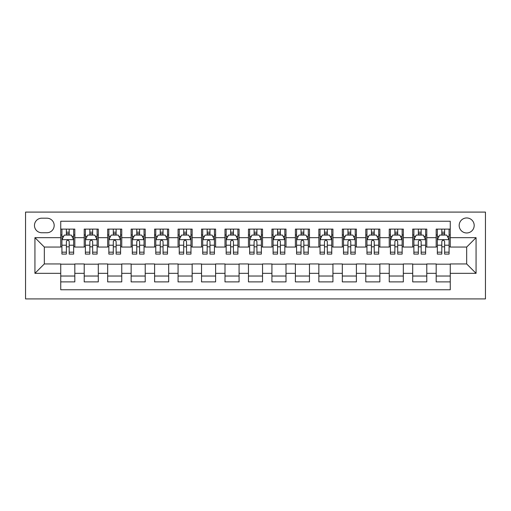<?xml version="1.0" encoding="UTF-8"?>
<svg xmlns="http://www.w3.org/2000/svg" width="511" height="511" viewBox="0 0 511 511"><rect width="100%" height="100%" fill="white"/><g stroke="black" fill="none" stroke-linecap="round" stroke-linejoin="round"><path stroke-width="0.77" d="M466.677 217.954A7.512 7.512 0 0 0 459.172 225.466A7.512 7.512 0 0 0 466.677 232.971A7.512 7.512 0 0 0 474.189 225.466A7.512 7.512 0 0 0 466.677 217.954M25.55 298.909L485.45 298.909L485.45 212.091L25.55 212.091L25.55 298.909M450.255 229.1L436.177 229.1L436.177 237.666L426.787 237.666L426.787 247.056L436.177 247.056L436.177 237.666M426.787 237.666L426.787 229.1L412.709 229.1L412.709 237.666L403.326 237.666L403.326 247.056L412.709 247.056L412.709 237.666M403.326 237.666L403.326 229.1L389.248 229.1L389.248 237.666L379.858 237.666L379.858 247.056L389.248 247.056L389.248 237.666M379.858 237.666L379.858 229.1L365.78 229.1L365.78 237.666L356.397 237.666L356.397 247.056L365.78 247.056L365.78 237.666M356.397 237.666L356.397 229.1L342.319 229.1L342.319 237.666L332.929 237.666L332.929 247.056L342.319 247.056L342.319 237.666M332.929 237.666L332.929 229.1L318.851 229.1L318.851 237.666L309.468 237.666L309.468 247.056L318.851 247.056L318.851 237.666M309.468 237.666L309.468 229.1L295.39 229.1L295.39 237.666L286.007 237.666L286.007 247.056L295.39 247.056L295.39 237.666M286.007 237.666L286.007 229.1L271.922 229.1L271.922 237.666L262.539 237.666L262.539 247.056L271.922 247.056L271.922 237.666M262.539 237.666L262.539 229.1L248.461 229.1L248.461 237.666L239.078 237.666L239.078 247.056L248.461 247.056L248.461 237.666M239.078 237.666L239.078 229.1L224.993 229.1L224.993 237.666L215.61 237.666L215.61 247.056L224.993 247.056L224.993 237.666M215.61 237.666L215.61 229.1L201.532 229.1L201.532 237.666L192.149 237.666L192.149 247.056L201.532 247.056L201.532 237.666M192.149 237.666L192.149 229.1L178.071 229.1L178.071 237.666L168.681 237.666L168.681 247.056L178.071 247.056L178.071 237.666M168.681 237.666L168.681 229.1L154.603 229.1L154.603 237.666L145.22 237.666L145.22 247.056L154.603 247.056L154.603 237.666M145.22 237.666L145.22 229.1L131.142 229.1L131.142 237.666L121.752 237.666L121.752 247.056L131.142 247.056L131.142 237.666M121.752 237.666L121.752 229.1L107.674 229.1L107.674 237.666L98.291 237.666L98.291 247.056L107.674 247.056L107.674 237.666M98.291 237.666L98.291 229.1L84.213 229.1L84.213 247.056L74.823 247.056L74.823 229.1L60.745 229.1M60.745 281.9L74.823 281.9L74.823 263.944L84.213 263.944L84.213 281.9L98.291 281.9L98.291 263.944L107.674 263.944L107.674 273.334L98.291 273.334M107.674 273.334L107.674 281.9L121.752 281.9L121.752 263.944L131.142 263.944L131.142 273.334L121.752 273.334M131.142 273.334L131.142 281.9L145.22 281.9L145.22 263.944L154.603 263.944L154.603 273.334L145.22 273.334M154.603 273.334L154.603 281.9L168.681 281.9L168.681 263.944L178.071 263.944L178.071 273.334L168.681 273.334M178.071 273.334L178.071 281.9L192.149 281.9L192.149 263.944L201.532 263.944L201.532 273.334L192.149 273.334M201.532 273.334L201.532 281.9L215.61 281.9L215.61 263.944L224.993 263.944L224.993 273.334L215.61 273.334M224.993 273.334L224.993 281.9L239.078 281.9L239.078 263.944L248.461 263.944L248.461 273.334L239.078 273.334M248.461 273.334L248.461 281.9L262.539 281.9L262.539 263.944L271.922 263.944L271.922 273.334L262.539 273.334M271.922 273.334L271.922 281.9L286.007 281.9L286.007 263.944L295.39 263.944L295.39 273.334L286.007 273.334M295.39 273.334L295.39 281.9L309.468 281.9L309.468 263.944L318.851 263.944L318.851 273.334L309.468 273.334M318.851 273.334L318.851 281.9L332.929 281.9L332.929 263.944L342.319 263.944L342.319 273.334L332.929 273.334M342.319 273.334L342.319 281.9L356.397 281.9L356.397 263.944L365.78 263.944L365.78 273.334L356.397 273.334M365.78 273.334L365.78 281.9L379.858 281.9L379.858 263.944L389.248 263.944L389.248 273.334L379.858 273.334M389.248 273.334L389.248 281.9L403.326 281.9L403.326 263.944L412.709 263.944L412.709 273.334L403.326 273.334M412.709 273.334L412.709 281.9L426.787 281.9L426.787 263.944L436.177 263.944L436.177 273.334L426.787 273.334M41.742 232.741L46.903 232.741A7.275 7.275 0 0 0 54.179 225.466A7.275 7.275 0 0 0 46.903 218.191L41.742 218.191A7.275 7.275 0 0 0 34.467 225.466A7.275 7.275 0 0 0 41.742 232.741M450.255 237.666L450.255 221.244L60.745 221.244L60.745 247.056L44.323 247.056L44.323 263.944L60.745 263.944L60.745 289.756L450.255 289.756L450.255 263.944L466.677 263.944L466.677 247.056L450.255 247.056L450.255 237.666L476.067 237.666L476.067 273.334L450.255 273.334M60.745 273.334L34.933 273.334L34.933 237.666L60.745 237.666M436.177 273.334L436.177 281.9L450.255 281.9M60.745 234.971L61.92 234.971M66.379 234.971L69.196 234.971M73.654 234.971L74.823 234.971M60.745 246.819L61.92 246.819M66.379 246.819L69.196 246.819M73.654 246.819L74.823 246.819M60.745 264.181L74.823 264.181M60.745 276.029L74.823 276.029M84.213 246.819L85.382 246.819M89.84 246.819L92.657 246.819M97.116 246.819L98.291 246.819M84.213 234.971L85.382 234.971M89.84 234.971L92.657 234.971M97.116 234.971L98.291 234.971M84.213 264.181L98.291 264.181M84.213 276.029L98.291 276.029M107.674 264.181L121.752 264.181M107.674 276.029L121.752 276.029M107.674 234.971L108.849 234.971M113.308 234.971L116.125 234.971M120.583 234.971L121.752 234.971M107.674 246.819L108.849 246.819M113.308 246.819L116.125 246.819M120.583 246.819L121.752 246.819M131.142 264.181L145.22 264.181M131.142 276.029L145.22 276.029M131.142 234.971L132.311 234.971M136.769 234.971L139.586 234.971M144.045 234.971L145.22 234.971M131.142 246.819L132.311 246.819M136.769 246.819L139.586 246.819M144.045 246.819L145.22 246.819M154.603 264.181L168.681 264.181M154.603 276.029L168.681 276.029M154.603 234.971L155.778 234.971M160.237 234.971L163.054 234.971M167.506 234.971L168.681 234.971M154.603 246.819L155.778 246.819M160.237 246.819L163.054 246.819M167.506 246.819L168.681 246.819M178.071 264.181L192.149 264.181M178.071 276.029L192.149 276.029M178.071 234.971L179.24 234.971M183.698 234.971L186.515 234.971M190.973 234.971L192.149 234.971M178.071 246.819L179.24 246.819M183.698 246.819L186.515 246.819M190.973 246.819L192.149 246.819M201.532 264.181L215.61 264.181M201.532 276.029L215.61 276.029M201.532 234.971L202.707 234.971M207.166 234.971L209.976 234.971M214.435 234.971L215.61 234.971M201.532 246.819L202.707 246.819M207.166 246.819L209.976 246.819M214.435 246.819L215.61 246.819M224.993 264.181L239.078 264.181M224.993 276.029L239.078 276.029M224.993 234.971L226.169 234.971M230.627 234.971L233.444 234.971M237.902 234.971L239.078 234.971M224.993 246.819L226.169 246.819M230.627 246.819L233.444 246.819M237.902 246.819L239.078 246.819M248.461 264.181L262.539 264.181M248.461 276.029L262.539 276.029M248.461 234.971L249.636 234.971M254.095 234.971L256.905 234.971M261.364 234.971L262.539 234.971M248.461 246.819L249.636 246.819M254.095 246.819L256.905 246.819M261.364 246.819L262.539 246.819M271.922 264.181L286.007 264.181M271.922 276.029L286.007 276.029M271.922 234.971L273.098 234.971M277.556 234.971L280.373 234.971M284.831 234.971L286.007 234.971M271.922 246.819L273.098 246.819M277.556 246.819L280.373 246.819M284.831 246.819L286.007 246.819M295.39 264.181L309.468 264.181M295.39 276.029L309.468 276.029M295.39 234.971L296.565 234.971M301.024 234.971L303.834 234.971M308.293 234.971L309.468 234.971M295.39 246.819L296.565 246.819M301.024 246.819L303.834 246.819M308.293 246.819L309.468 246.819M318.851 264.181L332.929 264.181M318.851 276.029L332.929 276.029M318.851 234.971L320.027 234.971M324.485 234.971L327.302 234.971M331.76 234.971L332.929 234.971M318.851 246.819L320.027 246.819M324.485 246.819L327.302 246.819M331.76 246.819L332.929 246.819M342.319 264.181L356.397 264.181M342.319 276.029L356.397 276.029M342.319 234.971L343.494 234.971M347.946 234.971L350.763 234.971M355.222 234.971L356.397 234.971M342.319 246.819L343.494 246.819M347.946 246.819L350.763 246.819M355.222 246.819L356.397 246.819M365.78 264.181L379.858 264.181M365.78 276.029L379.858 276.029M365.78 234.971L366.955 234.971M371.414 234.971L374.231 234.971M378.689 234.971L379.858 234.971M365.78 246.819L366.955 246.819M371.414 246.819L374.231 246.819M378.689 246.819L379.858 246.819M389.248 264.181L403.326 264.181M389.248 276.029L403.326 276.029M389.248 234.971L390.417 234.971M394.875 234.971L397.692 234.971M402.151 234.971L403.326 234.971M389.248 246.819L390.417 246.819M394.875 246.819L397.692 246.819M402.151 246.819L403.326 246.819M412.709 264.181L426.787 264.181M412.709 276.029L426.787 276.029M412.709 234.971L413.884 234.971M418.343 234.971L421.16 234.971M425.618 234.971L426.787 234.971M412.709 246.819L413.884 246.819M418.343 246.819L421.16 246.819M425.618 246.819L426.787 246.819M436.177 264.181L450.255 264.181M436.177 276.029L450.255 276.029M436.177 234.971L437.346 234.971M441.804 234.971L444.621 234.971M449.08 234.971L450.255 234.971M436.177 246.819L437.346 246.819M441.804 246.819L444.621 246.819M449.08 246.819L450.255 246.819M44.323 247.056L34.933 237.666M44.323 263.944L34.933 273.334M476.067 237.666L466.677 247.056M476.067 273.334L466.677 263.944M69.196 232.154L66.379 232.154M73.654 252.179L69.196 252.179L69.196 254.095L73.654 254.095L73.654 239.78L71.304 235.086L64.265 235.086L61.92 239.78L61.92 254.095L66.379 254.095L66.379 252.179L61.92 252.179M61.92 239.78L61.92 229.1M73.654 239.78L73.654 229.1M66.379 235.086L66.379 229.1M69.196 229.1L69.196 235.086M69.196 252.179L69.196 241.537C68.257 239.729 67.318 239.729 66.379 241.537L66.379 252.179M92.657 232.154L89.84 232.154M97.116 252.179L92.657 252.179L92.657 254.095L97.116 254.095L97.116 239.78L94.771 235.086L87.732 235.086L85.382 239.78L85.382 254.095L89.84 254.095L89.84 252.179L85.382 252.179M85.382 239.78L85.382 229.1M97.116 239.78L97.116 229.1M89.84 235.086L89.84 229.1M92.657 229.1L92.657 235.086M92.657 252.179L92.657 241.537C91.718 239.729 90.779 239.729 89.84 241.537L89.84 252.179M116.125 232.154L113.308 232.154M120.583 252.179L116.125 252.179L116.125 254.095L120.583 254.095L120.583 239.78L118.233 235.086L111.194 235.086L108.849 239.78L108.849 254.095L113.308 254.095L113.308 252.179L108.849 252.179M108.849 239.78L108.849 229.1M120.583 239.78L120.583 229.1M113.308 235.086L113.308 229.1M116.125 229.1L116.125 235.086M116.125 252.179L116.125 241.537C115.186 239.729 114.247 239.729 113.308 241.537L113.308 252.179M139.586 232.154L136.769 232.154M144.045 252.179L139.586 252.179L139.586 254.095L144.045 254.095L144.045 239.78L141.7 235.086L134.661 235.086L132.311 239.78L132.311 254.095L136.769 254.095L136.769 252.179L132.311 252.179M132.311 239.78L132.311 229.1M144.045 239.78L144.045 229.1M136.769 235.086L136.769 229.1M139.586 229.1L139.586 235.086M139.586 252.179L139.586 241.537C138.647 239.729 137.708 239.729 136.769 241.537L136.769 252.179M163.054 232.154L160.237 232.154M167.506 252.179L163.054 252.179L163.054 254.095L167.506 254.095L167.506 239.78L165.162 235.086L158.123 235.086L155.778 239.78L155.778 254.095L160.237 254.095L160.237 252.179L155.778 252.179M155.778 239.78L155.778 229.1M167.506 239.78L167.506 229.1M160.237 235.086L160.237 229.1M163.054 229.1L163.054 235.086M163.054 252.179L163.054 241.537C162.115 239.729 161.176 239.729 160.237 241.537L160.237 252.179M186.515 232.154L183.698 232.154M190.973 252.179L186.515 252.179L186.515 254.095L190.973 254.095L190.973 239.78L188.629 235.086L181.59 235.086L179.24 239.78L179.24 254.095L183.698 254.095L183.698 252.179L179.24 252.179M179.24 239.78L179.24 229.1M190.973 239.78L190.973 229.1M183.698 235.086L183.698 229.1M186.515 229.1L186.515 235.086M186.515 252.179L186.515 241.537C185.576 239.729 184.637 239.729 183.698 241.537L183.698 252.179M209.976 232.154L207.166 232.154M214.435 252.179L209.976 252.179L209.976 254.095L214.435 254.095L214.435 239.78L212.091 235.086L205.052 235.086L202.707 239.78L202.707 254.095L207.166 254.095L207.166 252.179L202.707 252.179M202.707 239.78L202.707 229.1M214.435 239.78L214.435 229.1M207.166 235.086L207.166 229.1M209.976 229.1L209.976 235.086M209.976 252.179L209.976 241.537C209.044 239.729 208.105 239.729 207.166 241.537L207.166 252.179M233.444 232.154L230.627 232.154M237.902 252.179L233.444 252.179L233.444 254.095L237.902 254.095L237.902 239.78L235.558 235.086L228.519 235.086L226.169 239.78L226.169 254.095L230.627 254.095L230.627 252.179L226.169 252.179M226.169 239.78L226.169 229.1M237.902 239.78L237.902 229.1M230.627 235.086L230.627 229.1M233.444 229.1L233.444 235.086M233.444 252.179L233.444 241.537C232.505 239.729 231.566 239.729 230.627 241.537L230.627 252.179M256.905 232.154L254.095 232.154M261.364 252.179L256.905 252.179L256.905 254.095L261.364 254.095L261.364 239.78L259.02 235.086L251.98 235.086L249.636 239.78L249.636 254.095L254.095 254.095L254.095 252.179L249.636 252.179M249.636 239.78L249.636 229.1M261.364 239.78L261.364 229.1M254.095 235.086L254.095 229.1M256.905 229.1L256.905 235.086M256.905 252.179L256.905 241.537C255.973 239.729 255.034 239.729 254.095 241.537L254.095 252.179M280.373 232.154L277.556 232.154M284.831 252.179L280.373 252.179L280.373 254.095L284.831 254.095L284.831 239.78L282.481 235.086L275.442 235.086L273.098 239.78L273.098 254.095L277.556 254.095L277.556 252.179L273.098 252.179M273.098 239.78L273.098 229.1M284.831 239.78L284.831 229.1M277.556 235.086L277.556 229.1M280.373 229.1L280.373 235.086M280.373 252.179L280.373 241.537C279.434 239.729 278.495 239.729 277.556 241.537L277.556 252.179M303.834 232.154L301.024 232.154M308.293 252.179L303.834 252.179L303.834 254.095L308.293 254.095L308.293 239.78L305.948 235.086L298.909 235.086L296.565 239.78L296.565 254.095L301.024 254.095L301.024 252.179L296.565 252.179M296.565 239.78L296.565 229.1M308.293 239.78L308.293 229.1M301.024 235.086L301.024 229.1M303.834 229.1L303.834 235.086M303.834 252.179L303.834 241.537C302.902 239.729 301.963 239.729 301.024 241.537L301.024 252.179M327.302 232.154L324.485 232.154M331.76 252.179L327.302 252.179L327.302 254.095L331.76 254.095L331.76 239.78L329.41 235.086L322.371 235.086L320.027 239.78L320.027 254.095L324.485 254.095L324.485 252.179L320.027 252.179M320.027 239.78L320.027 229.1M331.76 239.78L331.76 229.1M324.485 235.086L324.485 229.1M327.302 229.1L327.302 235.086M327.302 252.179L327.302 241.537C326.363 239.729 325.424 239.729 324.485 241.537L324.485 252.179M350.763 232.154L347.946 232.154M355.222 252.179L350.763 252.179L350.763 254.095L355.222 254.095L355.222 239.78L352.877 235.086L345.838 235.086L343.494 239.78L343.494 254.095L347.946 254.095L347.946 252.179L343.494 252.179M343.494 239.78L343.494 229.1M355.222 239.78L355.222 229.1M347.946 235.086L347.946 229.1M350.763 229.1L350.763 235.086M350.763 252.179L350.763 241.537C349.831 239.729 348.892 239.729 347.946 241.537L347.946 252.179M374.231 232.154L371.414 232.154M378.689 252.179L374.231 252.179L374.231 254.095L378.689 254.095L378.689 239.78L376.339 235.086L369.3 235.086L366.955 239.78L366.955 254.095L371.414 254.095L371.414 252.179L366.955 252.179M366.955 239.78L366.955 229.1M378.689 239.78L378.689 229.1M371.414 235.086L371.414 229.1M374.231 229.1L374.231 235.086M374.231 252.179L374.231 241.537C373.292 239.729 372.353 239.729 371.414 241.537L371.414 252.179M397.692 232.154L394.875 232.154M402.151 252.179L397.692 252.179L397.692 254.095L402.151 254.095L402.151 239.78L399.806 235.086L392.767 235.086L390.417 239.78L390.417 254.095L394.875 254.095L394.875 252.179L390.417 252.179M390.417 239.78L390.417 229.1M402.151 239.78L402.151 229.1M394.875 235.086L394.875 229.1M397.692 229.1L397.692 235.086M397.692 252.179L397.692 241.537C396.753 239.729 395.821 239.729 394.875 241.537L394.875 252.179M421.16 232.154L418.343 232.154M425.618 252.179L421.16 252.179L421.16 254.095L425.618 254.095L425.618 239.78L423.268 235.086L416.229 235.086L413.884 239.78L413.884 254.095L418.343 254.095L418.343 252.179L413.884 252.179M413.884 239.78L413.884 229.1M425.618 239.78L425.618 229.1M418.343 235.086L418.343 229.1M421.16 229.1L421.16 235.086M421.16 252.179L421.16 241.537C420.221 239.729 419.282 239.729 418.343 241.537L418.343 252.179M444.621 232.154L441.804 232.154M449.08 252.179L444.621 252.179L444.621 254.095L449.08 254.095L449.08 239.78L446.735 235.086L439.696 235.086L437.346 239.78L437.346 254.095L441.804 254.095L441.804 252.179L437.346 252.179M437.346 239.78L437.346 229.1M449.08 239.78L449.08 229.1M441.804 235.086L441.804 229.1M444.621 229.1L444.621 235.086M444.621 252.179L444.621 241.537C443.682 239.729 442.743 239.729 441.804 241.537L441.804 252.179M84.213 273.334L74.823 273.334M84.213 237.666L74.823 237.666M73.59 239.659L61.978 239.659M61.92 236.376L63.62 236.376M71.949 236.376L73.654 236.376M66.379 245.216L61.92 245.216M73.654 245.216L69.196 245.216M69.196 233.648L66.379 233.648M97.058 239.659L85.446 239.659M85.382 236.376L87.087 236.376M95.416 236.376L97.116 236.376M89.84 245.216L85.382 245.216M97.116 245.216L92.657 245.216M92.657 233.648L89.84 233.648M120.519 239.659L108.907 239.659M108.849 236.376L110.548 236.376M118.878 236.376L120.583 236.376M113.308 245.216L108.849 245.216M120.583 245.216L116.125 245.216M116.125 233.648L113.308 233.648M143.987 239.659L132.368 239.659M132.311 236.376L134.016 236.376M142.345 236.376L144.045 236.376M136.769 245.216L132.311 245.216M144.045 245.216L139.586 245.216M139.586 233.648L136.769 233.648M167.448 239.659L155.836 239.659M155.778 236.376L157.477 236.376M165.807 236.376L167.506 236.376M160.237 245.216L155.778 245.216M167.506 245.216L163.054 245.216M163.054 233.648L160.237 233.648M190.916 239.659L179.297 239.659M179.24 236.376L180.945 236.376M189.274 236.376L190.973 236.376M183.698 245.216L179.24 245.216M190.973 245.216L186.515 245.216M186.515 233.648L183.698 233.648M214.377 239.659L202.765 239.659M202.707 236.376L204.406 236.376M212.736 236.376L214.435 236.376M207.166 245.216L202.707 245.216M214.435 245.216L209.976 245.216M209.976 233.648L207.166 233.648M237.845 239.659L226.226 239.659M226.169 236.376L227.868 236.376M236.203 236.376L237.902 236.376M230.627 245.216L226.169 245.216M237.902 245.216L233.444 245.216M233.444 233.648L230.627 233.648M261.306 239.659L249.694 239.659M249.636 236.376L251.335 236.376M259.665 236.376L261.364 236.376M254.095 245.216L249.636 245.216M261.364 245.216L256.905 245.216M256.905 233.648L254.095 233.648M284.774 239.659L273.155 239.659M273.098 236.376L274.797 236.376M283.132 236.376L284.831 236.376M277.556 245.216L273.098 245.216M284.831 245.216L280.373 245.216M280.373 233.648L277.556 233.648M308.235 239.659L296.623 239.659M296.565 236.376L298.264 236.376M306.594 236.376L308.293 236.376M301.024 245.216L296.565 245.216M308.293 245.216L303.834 245.216M303.834 233.648L301.024 233.648M331.703 239.659L320.084 239.659M320.027 236.376L321.726 236.376M330.055 236.376L331.76 236.376M324.485 245.216L320.027 245.216M331.76 245.216L327.302 245.216M327.302 233.648L324.485 233.648M355.164 239.659L343.552 239.659M343.494 236.376L345.193 236.376M353.523 236.376L355.222 236.376M347.946 245.216L343.494 245.216M355.222 245.216L350.763 245.216M350.763 233.648L347.946 233.648M378.632 239.659L367.013 239.659M366.955 236.376L368.655 236.376M376.984 236.376L378.689 236.376M371.414 245.216L366.955 245.216M378.689 245.216L374.231 245.216M374.231 233.648L371.414 233.648M402.093 239.659L390.481 239.659M390.417 236.376L392.122 236.376M400.452 236.376L402.151 236.376M394.875 245.216L390.417 245.216M402.151 245.216L397.692 245.216M397.692 233.648L394.875 233.648M425.554 239.659L413.942 239.659M413.884 236.376L415.584 236.376M423.913 236.376L425.618 236.376M418.343 245.216L413.884 245.216M425.618 245.216L421.16 245.216M421.16 233.648L418.343 233.648M449.022 239.659L437.41 239.659M437.346 236.376L439.051 236.376M447.381 236.376L449.08 236.376M441.804 245.216L437.346 245.216M449.08 245.216L444.621 245.216M444.621 233.648L441.804 233.648"/></g></svg>
